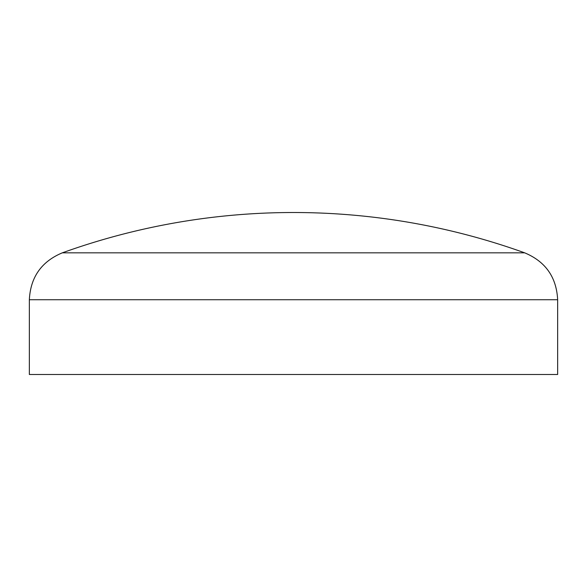 <?xml version="1.0" encoding="UTF-8"?>
<svg xmlns="http://www.w3.org/2000/svg" width="587" height="587" viewBox="0 0 587 587"><rect width="100%" height="100%" fill="white"/><g stroke="black" fill="none" stroke-linecap="round" stroke-linejoin="round"><path stroke-width="0.88" d="M62.317 252.836A682.886 682.886 0 0 1 524.683 252.836L62.317 252.836C41.479 261.545 30.495 277.181 29.35 299.73L557.65 299.73C556.505 277.181 545.521 261.545 524.683 252.836M29.35 299.73L29.35 374.491L557.65 374.491L557.65 299.73"/></g></svg>
